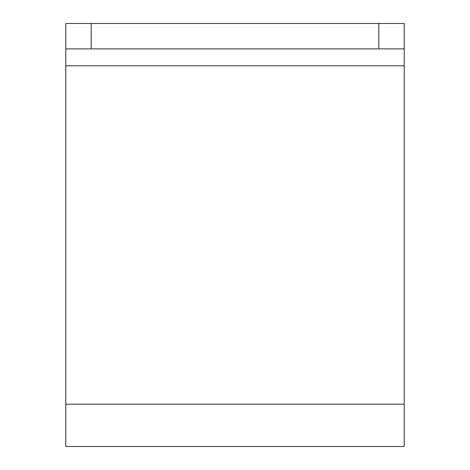 <?xml version="1.0" encoding="UTF-8"?>
<svg xmlns="http://www.w3.org/2000/svg" width="470" height="470" viewBox="0 0 470 470"><rect width="100%" height="100%" fill="white"/><g stroke="black" fill="none" stroke-linecap="round" stroke-linejoin="round"><path stroke-width="0.7" d="M404.2 48.88L404.2 23.5L65.8 23.5L65.8 446.5L404.2 446.5L404.2 48.88L65.8 48.88M91.18 23.5L91.18 48.88M404.2 404.2L65.8 404.2M65.8 65.8L404.2 65.8M378.82 23.5L378.82 48.88"/></g></svg>

